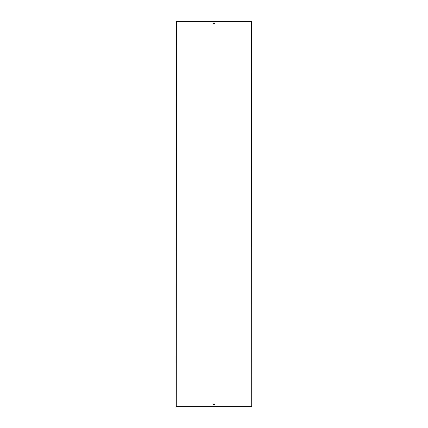 <?xml version="1.0" encoding="UTF-8"?>
<svg xmlns="http://www.w3.org/2000/svg" width="428" height="428" viewBox="0 0 428 428"><rect width="100%" height="100%" fill="white"/><g stroke="black" fill="none" stroke-linecap="round" stroke-linejoin="round"><path stroke-width="0.64" d="M214.423 23.556A0.423 0.423 0 0 0 214 23.133A0.423 0.423 0 0 0 213.577 23.556A0.423 0.423 0 0 0 214 23.979A0.423 0.423 0 0 0 214.423 23.556M214.423 404.444A0.423 0.423 0 0 0 214 404.021A0.423 0.423 0 0 0 213.577 404.444A0.423 0.423 0 0 0 214 404.867A0.423 0.423 0 0 0 214.423 404.444M251.712 406.6L251.594 21.4L251.712 406.6M176.406 21.4L176.288 406.6L176.406 21.4L251.594 21.4M176.406 406.6L251.594 406.6"/></g></svg>
